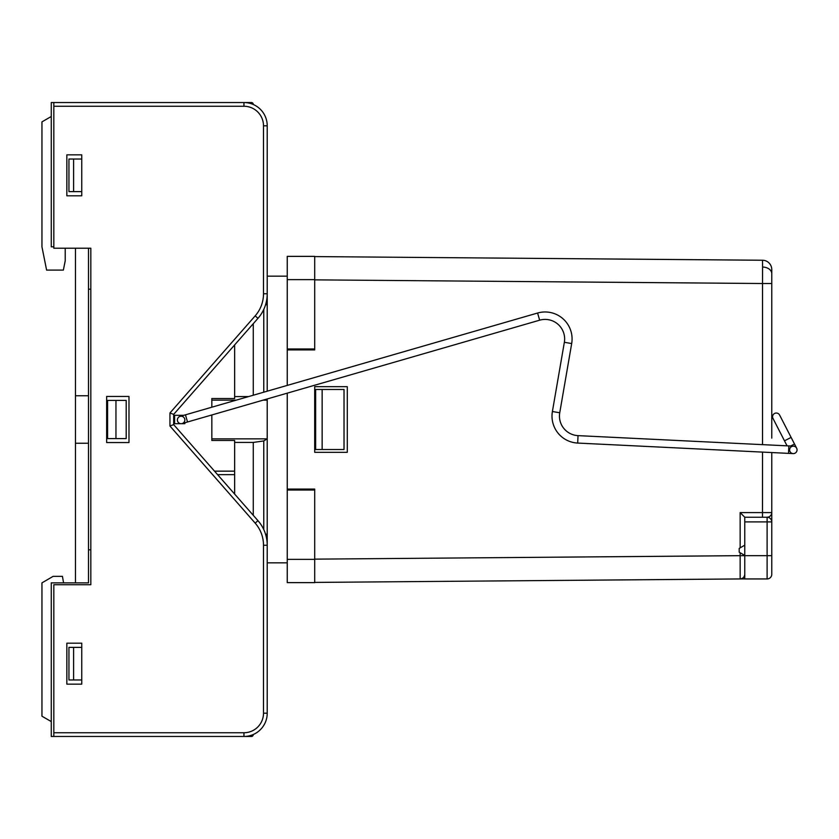 <?xml version="1.0" encoding="UTF-8"?>
<svg xmlns="http://www.w3.org/2000/svg" width="839" height="839" viewBox="0 0 839 839"><rect width="100%" height="100%" fill="white"/><g stroke="black" fill="none" stroke-linecap="round" stroke-linejoin="round"><path stroke-width="1.26" d="M88.494 443.233L88.494 582.874L75.458 582.874L75.458 443.233L88.494 443.233L88.494 248.218M75.458 248.218L75.458 443.233M53.822 102.536L243.95 102.536A23.272 23.272 0 0 1 267.222 125.808L267.222 293.765A37.231 37.231 0 0 1 257.972 318.338L173.673 414.382L173.673 424.618L257.972 520.662A37.231 37.231 0 0 1 267.222 545.235L267.222 713.192A23.272 23.272 0 0 1 243.95 736.464L53.822 736.464L53.822 584.731L90.822 584.731L90.822 248.218L53.822 248.218L53.822 102.536L51.263 102.536L51.263 246.823L53.822 246.823M75.458 582.874L51.263 582.874L51.263 736.464L53.822 736.464M75.458 395.767L88.494 395.767M115.96 438.587L126.196 438.587L126.196 400.413L107.581 400.413L107.581 438.587L115.96 438.587L115.96 400.413M51.263 721.571L41.95 716.202L41.95 582.874L53.119 576.351L62.432 576.351L63.575 582.874M65.222 248.218L65.222 260.782L63.365 270.095L46.606 270.095L41.95 246.823L41.95 121.875L51.263 116.495M81.75 679.968L68.945 679.968L68.945 647.383L81.75 647.383M73.601 679.968L73.601 647.383M68.945 159.032L68.945 191.617L73.601 191.617L73.601 159.032L68.945 159.032M81.75 191.617L73.601 191.617M81.75 159.032L73.601 159.032M90.822 736.464L88.494 736.464M106.647 396.459L106.647 442.541L128.986 442.541L128.986 396.459L106.647 396.459M66.847 154.848L66.847 195.812L81.75 195.812L81.75 154.848L66.847 154.848M81.75 643.188L66.847 643.188L66.847 684.152L81.75 684.152L81.75 643.188M53.822 732.741L243.95 732.741A19.549 19.549 0 0 0 263.498 713.192L267.222 713.192A23.272 23.272 0 0 1 243.95 736.464L251.396 736.464A1.867 1.867 0 0 0 253.263 734.607L253.263 734.524M243.95 736.464L251.396 736.464L243.95 736.464L243.95 732.741M173.673 414.382L169.95 412.977L255.171 315.873A33.508 33.508 0 0 0 263.498 293.765L263.498 125.808L267.222 125.808A23.272 23.272 0 0 0 243.95 102.536L251.396 102.536A1.867 1.867 0 0 1 253.263 104.393L253.263 104.476M234.647 442.426L253.263 442.426L253.263 515.303M253.263 442.426L263.771 440.936L267.19 438.849L267.222 435.126M253.263 323.697L253.263 395.232M234.647 396.574L248.596 396.574M211.837 414.959L211.837 440.465L234.647 440.465L234.647 471.151L214.511 471.151M234.647 494.087L234.647 471.151M234.647 344.913L234.647 398.535L211.837 398.535L211.837 407.209M184.842 422.762L184.842 423.685L174.606 423.685L174.606 415.315L183.814 415.315M267.222 536.792L266.257 536.792L267.222 536.792L267.222 533.478M266.32 302.208L267.222 302.208L267.222 306.675A4.656 4.615 0 0 0 265.932 303.477M217.574 474.643L234.647 474.643M211.837 440.465L211.837 438.849L267.19 438.849M211.837 398.535L211.837 400.151L236.241 400.151M263.058 400.151L267.19 400.151L266.529 399.144M267.222 403.874L267.19 400.151M88.494 549.828L90.822 549.828M88.494 289.172L90.822 289.172M267.222 302.208L266.257 302.208M265.932 535.523A4.656 4.615 0 0 0 267.222 532.325M173.673 424.618L169.95 426.023L169.95 412.977M744.77 545.172L740.155 547.836L740.155 512.587L771.765 512.587L771.765 452.557L771.765 555.481M771.765 438.115L771.765 269.55A9.313 9.313 0 0 0 762.536 260.247L314.698 256.587M771.765 512.587A4.656 4.656 0 0 1 767.14 517.244A4.656 4.656 0 0 0 771.765 512.587L771.765 574.285A4.656 4.656 90 0 1 767.108 578.941L744.77 578.941L744.77 517.244L767.108 517.244A4.656 4.656 0 0 1 771.765 521.9L744.77 521.9M771.765 400.885L771.765 273.64A9.313 6.586 -0 0 0 762.567 267.054L762.536 260.247A9.313 9.313 0 0 1 771.765 269.55M771.765 283.519L762.536 283.519L762.567 267.054M287.242 559.361L314.698 559.361L314.698 582.633L287.242 582.633L287.242 489.085L314.698 489.085L314.698 490.018L314.698 489.085M314.698 349.915L287.242 349.915L287.242 256.367L314.698 256.367L314.698 349.915L314.698 348.982L287.242 348.982M263.498 713.192L263.498 545.235L267.222 545.235L267.222 398.945M267.222 391.194L267.222 293.765L263.498 293.765M267.222 562.854L287.242 562.854M267.222 276.146L287.242 276.146M322.145 449.526L344.021 449.526L344.021 389.474L315.632 389.474L315.632 449.526L322.145 449.526L322.145 389.474M314.698 559.141L740.155 555.67L740.155 578.941L744.77 578.9L314.698 582.413M287.242 349.915L287.242 385.405M287.242 393.155L287.242 489.085M347.283 452.315L314.698 452.315L314.698 386.685L347.283 386.685L347.283 452.315M740.155 547.836L739.19 548.402L739.19 552.188L744.77 555.418M314.698 559.361L314.698 490.018L287.242 490.018M287.242 256.367L314.698 256.367M740.155 512.587L744.77 517.244L767.108 517.244L767.108 555.67L740.155 555.67L740.155 552.754M740.155 578.941C742.945 578.627 744.476 577.075 744.77 574.285A4.656 4.656 0 0 1 740.155 578.941A4.656 4.656 0 0 0 744.77 574.285M771.765 574.243L771.765 549.828M789.614 449.694A3.723 3.723 0 0 0 793.149 453.595A3.723 3.723 0 0 0 797.05 450.061A3.723 3.723 0 0 0 793.516 446.159A3.723 3.723 0 0 0 789.614 449.694A3.723 3.723 0 0 0 795.036 453.186M577.683 443.065L578.04 435.63L788.859 445.929L788.503 453.375L577.683 443.065A26.995 26.995 0 0 1 552.398 411.509L564.353 342.291A19.549 19.549 0 0 0 539.655 320.183L187.517 421.996L185.45 414.833L180.081 416.385A3.723 3.723 0 0 1 184.695 418.934A3.723 3.723 0 0 1 180.941 423.685A3.723 3.723 0 0 1 180.081 416.385A3.723 3.723 0 0 1 184.695 418.934M578.04 435.63A19.549 19.549 0 0 1 559.739 412.778L571.684 343.56A26.995 26.995 0 0 0 537.589 313.031L185.45 414.833M794.512 444.041L796.641 448.173A3.723 3.723 0 0 0 793.516 446.159A3.723 3.723 0 0 1 797.05 450.061A3.723 3.723 0 0 0 796.641 448.173L791.114 437.413L784.486 440.821L773.002 418.462A3.723 3.723 0 0 1 774.607 413.449A3.723 3.723 0 0 1 779.62 415.064L794.512 444.041L790.653 446.023M784.486 440.821L787.066 445.845L784.486 440.821M788.859 445.929L793.516 446.159A3.723 3.723 0 0 0 791.628 446.568A3.723 3.723 0 0 1 796.641 448.173M211.837 473.752L255.171 523.127A33.508 33.508 0 0 1 263.498 545.235M263.498 125.808A19.549 19.549 0 0 0 243.95 106.259L53.822 106.259M267.222 545.235A37.231 37.231 0 0 0 257.972 520.662L255.171 523.127L169.95 426.023M263.771 529.566L263.771 440.936M263.771 392.191L263.771 309.434M243.95 102.536L243.95 106.259M267.222 293.765A37.231 37.231 0 0 1 257.972 318.338L255.171 315.873M762.494 517.244L762.536 452.106M762.536 444.649L762.536 283.519L314.698 279.859M287.242 279.639L314.698 279.639M771.765 574.285A4.656 4.656 90 0 1 767.108 578.941L767.108 555.67L771.765 555.67M564.353 342.291L571.684 343.56M539.655 320.183L537.589 313.031M552.398 411.509L559.739 412.778M177.543 421A3.723 3.723 0 0 1 180.081 416.385M767.14 517.244L768.765 516.939M769.835 516.363L771.114 514.957M788.503 453.375L793.149 453.595M187.517 421.996L182.147 423.538M791.114 437.413L779.62 415.064"/></g></svg>
